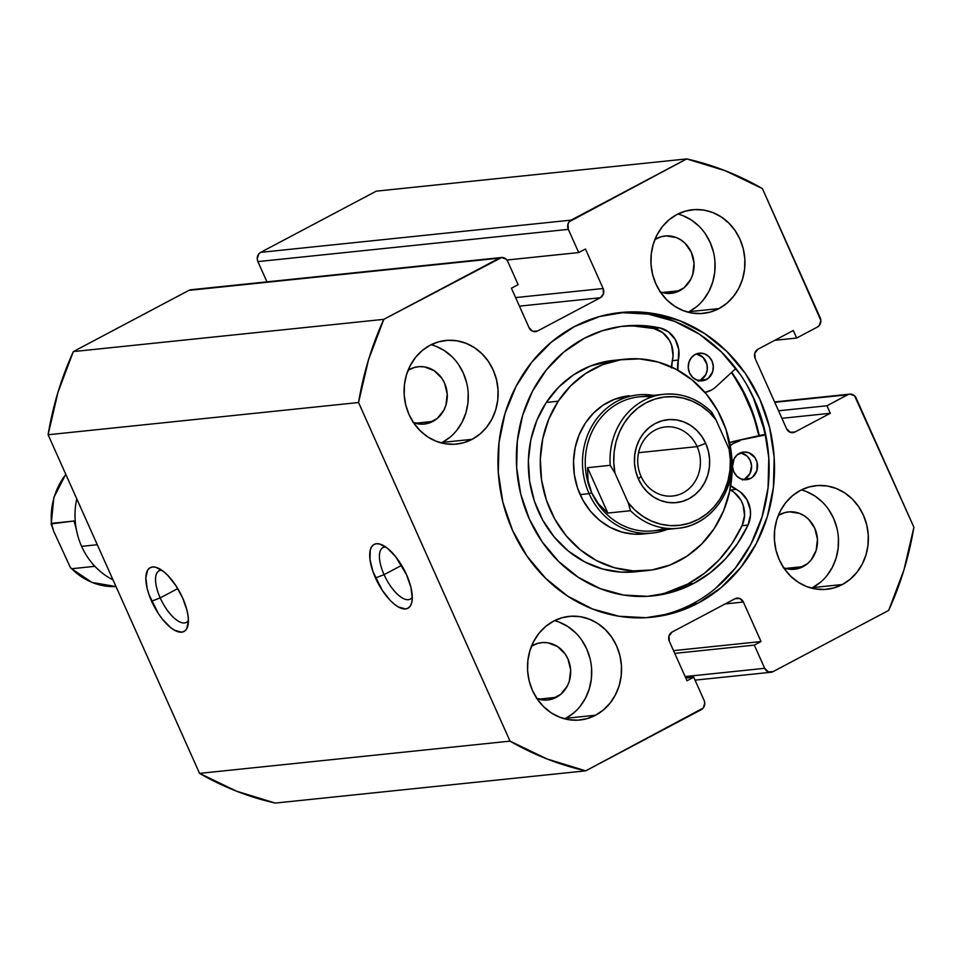 <?xml version="1.0" encoding="UTF-8"?>
<svg xmlns="http://www.w3.org/2000/svg" width="962" height="962" viewBox="0 0 962 962"><rect width="100%" height="100%" fill="white"/><g stroke="black" fill="none" stroke-linecap="round" stroke-linejoin="round"><path stroke-width="1.44" d="M385.726 546.993A29.173 11.845 -117.9 0 0 384.078 574.663L375.481 577.934A36.123 14.67 62.1 0 1 381.613 544.684A36.123 14.67 62.1 0 1 406.529 574.711L395.803 556.866L387.506 548.316L379.725 544.035L376.419 543.722L373.677 544.66L371.585 546.813L370.25 550.108L369.997 559.547L372.931 571.548L382.251 590.295L390.344 600.528L394.504 604.328L398.545 607.07L405.591 608.934L408.345 607.996L410.425 605.832L411.76 602.549L412.301 598.244L410.93 587.313L406.529 574.711A36.123 14.67 62.1 0 1 411.904 601.875A36.123 14.67 62.1 0 1 396.897 606.072A36.123 14.67 62.1 0 1 375.481 577.934L384.078 574.663A29.173 11.845 62.1 0 1 382.96 547.57A29.173 11.845 62.1 0 1 385.726 546.993M161.844 570.238A29.173 11.845 -117.9 0 0 160.197 597.907L151.599 601.19A36.123 14.67 62.1 0 1 157.732 567.929A36.123 14.67 62.1 0 1 182.648 597.967L175.878 585.605L167.785 575.372L163.612 571.56L155.844 567.279L152.537 566.967L149.783 567.905L147.703 570.069L145.827 577.657L147.198 588.588L149.05 594.793L158.357 613.54L162.313 619.035L170.623 627.585L174.651 630.314L181.71 632.178L184.451 631.24L186.532 629.088L188.408 621.488L188.131 616.353L187.049 610.557L182.648 597.967A36.123 14.67 62.1 0 1 188.023 625.12A36.123 14.67 62.1 0 1 173.016 629.316A36.123 14.67 62.1 0 1 151.599 601.19L160.197 597.907A29.173 11.845 62.1 0 1 159.079 570.827A29.173 11.845 62.1 0 1 161.844 570.238M177.766 588.6L160.197 597.907L177.766 588.6M401.647 565.355L384.078 574.663L401.647 565.355M649.35 617.472A153.15 138.119 84.1 0 0 692.7 603.715L698.075 603.15A153.15 138.119 -95.9 0 1 652.044 617.219A153.15 138.119 -95.9 0 1 503.679 505.387A153.15 138.119 -95.9 0 1 574.374 326.611L599.699 316.486L626.418 312.073L653.511 313.516L679.954 320.791L704.701 333.598L726.827 351.443L745.466 373.653L759.908 399.374L769.6 427.609L774.169 457.275L773.436 487.229L767.423 516.329L756.372 543.458L740.704 567.556L721.019 587.71L698.075 603.15L672.763 613.275L646.043 617.7L618.939 616.245L592.508 608.97L567.748 596.163L545.622 578.318L526.984 556.108L512.542 530.387L502.849 502.152L498.292 472.486L499.025 442.532L505.038 413.432L516.089 386.303L531.745 362.205L551.43 342.051L574.374 326.611A153.15 138.119 -95.9 0 1 620.406 312.542A153.15 138.119 -95.9 0 1 768.77 424.386A153.15 138.119 -95.9 0 1 698.075 603.15L692.7 603.715A153.15 138.119 84.1 0 0 763.78 426.382A153.15 138.119 84.1 0 0 617.724 312.854M764.994 434.307L733.934 441.33L764.994 434.307A159.752 144.072 84.1 0 0 747.053 385.245M731.709 372.318A153.15 138.119 -95.9 0 1 759.186 435.63L757.659 428.848L747.967 400.613L731.709 372.318M811.519 588.131A52.092 46.982 84.1 0 0 812.529 587.614L842.387 584.511A52.092 46.982 -95.9 0 1 826.719 589.297A52.092 46.982 -95.9 0 1 776.262 551.262A52.092 46.982 -95.9 0 1 800.312 490.452L808.922 487L818.013 485.497L827.224 486.002L836.218 488.468L844.636 492.821L852.164 498.893L858.501 506.457L863.419 515.199L866.714 524.807L868.265 534.896L868.013 545.081L865.968 554.978L862.205 564.201L856.877 572.402L850.18 579.256L842.387 584.511L833.765 587.95L824.687 589.453L815.463 588.96L806.469 586.495L798.051 582.13L790.523 576.058L784.186 568.506L779.268 559.764L775.973 550.156L774.422 540.067L774.675 529.882L776.719 519.985L780.483 510.75L785.81 502.561L792.508 495.695L800.312 490.452A52.092 46.982 -95.9 0 1 815.968 485.666A52.092 46.982 -95.9 0 1 866.425 523.701A52.092 46.982 -95.9 0 1 842.387 584.511L812.529 587.614A52.092 46.982 84.1 0 0 838.155 535.112A52.092 46.982 84.1 0 0 801.322 489.935M688.095 312.217A52.092 46.982 84.1 0 0 689.105 311.7L718.963 308.598A52.092 46.982 -95.9 0 1 703.306 313.384A52.092 46.982 -95.9 0 1 652.837 275.348A52.092 46.982 -95.9 0 1 676.887 214.538L685.497 211.099L694.588 209.596L703.799 210.089L712.794 212.554L721.211 216.907L728.739 222.98L735.076 230.543L739.994 239.285L743.289 248.893L744.841 258.982L744.588 269.168L742.544 279.064L738.792 288.287L733.453 296.488L726.767 303.343L718.963 308.598L710.353 312.037L701.262 313.54L692.039 313.047L683.044 310.582L674.627 306.217L667.111 300.156L660.762 292.592L655.856 283.85L652.561 274.242L650.997 264.153L651.25 253.968L653.294 244.071L657.058 234.836L662.385 226.647L669.083 219.793L676.887 214.538A52.092 46.982 -95.9 0 1 692.544 209.752A52.092 46.982 -95.9 0 1 743.001 247.787A52.092 46.982 -95.9 0 1 718.963 308.598L689.105 311.7A52.092 46.982 84.1 0 0 714.73 259.199A52.092 46.982 84.1 0 0 677.897 214.021M564.706 718.842A52.092 46.982 84.1 0 0 565.716 718.325L595.574 715.223A52.092 46.982 -95.9 0 1 579.918 720.009A52.092 46.982 -95.9 0 1 529.449 681.974A52.092 46.982 -95.9 0 1 553.499 621.163L562.109 617.724L571.2 616.221L580.411 616.714L589.405 619.191L597.823 623.544L605.351 629.617L611.688 637.169L616.606 645.911L619.901 655.519L621.452 665.608L621.199 675.805L619.155 685.702L615.391 694.925L610.064 703.126L603.378 709.98L595.574 715.223L586.952 718.674L577.873 720.177L568.65 719.684L559.656 717.207L551.238 712.854L543.71 706.781L537.373 699.23L532.467 690.476L529.16 680.88L527.609 670.779L527.861 660.593L529.906 650.697L533.669 641.474L538.997 633.273L545.694 626.418L553.499 621.163A52.092 46.982 -95.9 0 1 569.155 616.377A52.092 46.982 -95.9 0 1 619.612 654.425A52.092 46.982 -95.9 0 1 595.574 715.223L565.716 718.325A52.092 46.982 84.1 0 0 591.341 665.824A52.092 46.982 84.1 0 0 554.509 620.646M441.281 442.929A52.092 46.982 84.1 0 0 442.292 442.412L472.15 439.309A52.092 46.982 -95.9 0 1 456.493 444.095A52.092 46.982 -95.9 0 1 406.024 406.06A52.092 46.982 -95.9 0 1 430.074 345.25L438.684 341.811L447.775 340.307L456.986 340.801L465.981 343.278L474.398 347.631L481.926 353.703L488.263 361.255L493.181 369.997L496.476 379.605L498.027 389.694L497.775 399.891L495.731 409.788L491.979 419.011L486.652 427.212L479.954 434.066L472.15 439.309L463.54 442.76L454.449 444.264L445.226 443.771L436.243 441.293L427.813 436.94L420.298 430.868L413.949 423.316L409.042 414.562L405.748 404.966L404.196 394.877L404.437 384.68L406.481 374.783L410.245 365.56L415.572 357.359L422.27 350.505L430.074 345.25A52.092 46.982 -95.9 0 1 445.731 340.464A52.092 46.982 -95.9 0 1 496.2 378.511A52.092 46.982 -95.9 0 1 472.15 439.309L442.292 442.412A52.092 46.982 84.1 0 0 467.917 389.911A52.092 46.982 84.1 0 0 431.084 344.733M413.035 422.498L423.1 424.146L428.138 423.316L437.217 418.506L443.867 410.173L445.947 405.062L447.222 393.951L444.54 383.056L441.823 378.21L434.151 370.671L424.519 366.895L419.408 366.618L414.382 367.46L408.08 370.238A28.824 25.998 -95.9 0 1 409.62 369.36A28.824 25.998 -95.9 0 1 418.278 366.714A28.824 25.998 -95.9 0 1 446.2 387.758A28.824 25.998 -95.9 0 1 432.9 421.404L415.211 423.244L432.9 421.404A28.824 25.998 -95.9 0 1 424.23 424.05A28.824 25.998 -95.9 0 1 413.528 422.691M536.447 698.412L546.524 700.059L551.551 699.23L560.642 694.42L567.291 686.086L569.372 680.976L570.646 669.865L567.965 658.97L565.247 654.124L557.563 646.584L547.931 642.808L542.833 642.532L537.806 643.362L531.505 646.151A28.824 25.998 -95.9 0 1 533.044 645.274A28.824 25.998 -95.9 0 1 541.702 642.628A28.824 25.998 -95.9 0 1 569.624 663.672A28.824 25.998 -95.9 0 1 556.325 697.318L538.636 699.158L556.325 697.318A28.824 25.998 -95.9 0 1 547.655 699.963A28.824 25.998 -95.9 0 1 536.952 698.604M659.836 291.787L664.814 293.157L674.951 292.592L684.03 287.782L690.68 279.461L692.76 274.35L694.035 263.239L691.353 252.333L685.124 243.314L680.964 239.959L676.298 237.542L666.221 235.906L661.195 236.736L654.894 239.526A28.824 25.998 -95.9 0 1 656.433 238.648A28.824 25.998 -95.9 0 1 665.091 235.991A28.824 25.998 -95.9 0 1 693.013 257.046A28.824 25.998 -95.9 0 1 679.713 290.692L662.024 292.532L679.713 290.692A28.824 25.998 -95.9 0 1 671.043 293.338A28.824 25.998 -95.9 0 1 660.341 291.979M783.26 567.7L788.239 569.071L798.364 568.506L807.455 563.696L811.158 559.908L816.185 550.264L817.459 539.153L814.766 528.246L808.549 519.227L804.376 515.872L799.723 513.455L789.646 511.82L784.619 512.65L778.318 515.44A28.824 25.998 -95.9 0 1 779.857 514.562A28.824 25.998 -95.9 0 1 788.515 511.904A28.824 25.998 -95.9 0 1 816.437 532.96A28.824 25.998 -95.9 0 1 803.138 566.606L785.449 568.446L803.138 566.606A28.824 25.998 -95.9 0 1 794.468 569.251A28.824 25.998 -95.9 0 1 783.765 567.893M48.1 434.752L199.567 773.376L236.544 791.185L275.3 803.078L585.75 770.839L703.246 708.032L704.761 703.03L704.112 700.396L693.734 677.2L687 680.759L669.336 641.257L668.987 635.954L672.137 632.022L734.956 598.749L739.754 598.484L743.373 602.044L761.05 641.546L754.316 645.117L764.694 668.313L768.325 671.885L773.111 671.62L888.66 610.413L903.967 569.889L913.9 527.248L854.617 395.887L850.059 394.107L847.702 394.769L826.947 405.76L830.314 413.287L794.973 431.998L790.187 432.263L786.555 428.703L755.146 358.465L754.797 353.162L757.948 349.23L793.289 330.507L796.656 338.035L817.411 327.044L819.335 325.433L820.863 320.43L762.433 188.624L725.456 170.815L686.7 158.922L569.215 221.741L568.001 224.062L568.338 229.365L578.715 252.561L585.449 249.002L603.126 288.504L603.463 293.807L600.324 297.751L537.493 331.024L532.707 331.289L529.076 327.717L511.411 288.215L518.133 284.656L507.756 261.448L506.265 259.271L501.707 257.491L383.79 319.348L368.482 359.884L358.549 402.525L510.028 741.137L546.993 758.946L585.75 770.839L701.31 709.643A6.95 6.265 -95.9 0 0 704.112 700.396L693.734 677.2L687 680.759L669.336 641.257A6.95 6.265 -95.9 0 1 672.137 632.022L734.956 598.749A6.95 6.265 -95.9 0 1 737.048 598.099A6.95 6.265 -95.9 0 1 743.373 602.044L761.05 641.546L754.316 645.117L764.694 668.313L685.124 676.575L764.694 668.313A6.95 6.265 -95.9 0 0 771.019 672.258A6.95 6.265 -95.9 0 0 773.111 671.62L888.66 610.413A312.566 281.878 -95.9 0 0 913.9 527.248L856.12 398.064A6.95 6.265 -95.9 0 0 849.795 394.131A6.95 6.265 -95.9 0 0 847.702 394.769L826.947 405.76L830.314 413.287L794.973 431.998L790.716 432.443L794.973 431.998A6.95 6.265 -95.9 0 1 792.892 432.635A6.95 6.265 -95.9 0 1 786.555 428.703L755.146 358.465A6.95 6.265 -95.9 0 1 757.948 349.23L793.289 330.507L796.656 338.035L817.411 327.044A6.95 6.265 -95.9 0 0 820.213 317.797L762.433 188.624A312.566 281.878 -95.9 0 0 686.7 158.922L571.139 220.118L260.69 252.357L258.754 253.968L257.239 258.97L257.888 261.604L266.955 281.854L257.888 261.604L568.338 229.365L578.715 252.561L585.449 249.002L603.126 288.504L515.608 297.595L603.126 288.504A6.95 6.265 -95.9 0 1 600.324 297.751L537.493 331.024L533.237 331.469L537.493 331.024A6.95 6.265 -95.9 0 1 535.401 331.662A6.95 6.265 -95.9 0 1 529.076 327.717L511.411 288.215L518.133 284.656L507.756 261.448A6.95 6.265 -95.9 0 0 501.43 257.515A6.95 6.265 -95.9 0 0 499.35 258.153L383.79 319.348L73.34 351.587L58.033 392.111L48.1 434.752L358.549 402.525L510.028 741.137L199.567 773.376L48.1 434.752L358.549 402.525A312.566 281.878 -95.9 0 1 383.79 319.348L73.34 351.587L188.889 290.38L73.34 351.587A312.566 281.878 84.1 0 0 48.1 434.752M376.25 191.161L260.69 252.357L376.25 191.161L686.7 158.922L376.25 191.161M191.258 289.73L499.35 258.153L188.889 290.38A6.95 6.265 84.1 0 1 190.981 289.742L501.43 257.515M442.292 442.412L450.096 437.169M456.794 430.303L462.121 422.114L465.885 412.878L467.929 402.982L468.181 392.797M466.63 382.708L463.323 373.1L458.417 364.357M452.08 356.806L444.552 350.733L436.135 346.368M565.716 718.325L573.52 713.07M580.218 706.216L585.545 698.027L589.309 688.792L591.353 678.895L591.594 668.71M590.043 658.621L586.748 649.013L581.842 640.271M575.492 632.707L567.977 626.647L559.547 622.282M689.105 311.7L696.909 306.445M703.607 299.591L708.934 291.39L712.698 282.167L714.742 272.27L714.994 262.085M713.431 251.984L710.136 242.388L705.23 233.634M698.893 226.082L691.365 220.009L682.948 215.656M812.529 587.614L820.333 582.359M827.031 575.504L832.358 567.303L836.122 558.08L838.155 548.184L838.407 537.998M836.856 527.897L833.561 518.302L828.655 509.547M822.306 501.996L814.79 495.923L806.36 491.57M519.432 306.144L600.324 297.751L519.432 306.144M506.914 260.017L578.715 252.561L506.914 260.017M674.747 653.378L754.316 645.117L674.747 653.378M673.532 650.637L761.05 641.546L673.532 650.637M725.156 603.932L743.373 602.044L725.156 603.932M685.774 678.03L693.734 677.2L685.774 678.03M774.795 340.307L796.656 338.035L774.795 340.307M781.914 418.314L830.314 413.287L781.914 418.314M778.547 410.786L826.947 405.76L778.547 410.786M774.771 402.332L847.702 394.769L774.771 402.332M257.888 261.604L568.338 229.365A6.95 6.265 -95.9 0 1 571.139 220.118L260.69 252.357A6.95 6.265 84.1 0 0 257.888 261.604M763.407 427.248L753.306 397.787L747.101 385.317M715.644 588.275L735.329 568.121L750.997 544.011L762.048 516.895L768.061 487.794L768.794 457.828L764.225 428.162M740.103 374.218L721.452 352.008L699.338 334.151L674.578 321.344L648.147 314.081L621.043 312.626M412.301 597.174A29.173 11.845 62.1 0 1 410.269 599.134A29.173 11.845 62.1 0 1 384.078 574.663A29.173 11.845 -117.9 0 0 412.301 597.174M188.42 620.43A29.173 11.845 62.1 0 1 186.387 622.378A29.173 11.845 62.1 0 1 160.197 597.907A29.173 11.845 -117.9 0 0 188.42 620.43M199.567 773.376A312.566 281.878 84.1 0 0 275.3 803.078L585.75 770.839A312.566 281.878 -95.9 0 1 510.028 741.137L199.567 773.376M629.292 395.767L614.153 399.434L603.126 405.182L593.362 413.227L585.257 423.256A69.456 62.638 -95.9 0 1 629.052 395.791L628.835 395.815M731.733 456.806A106.265 95.839 -95.9 0 1 714.213 528.559L701.803 543.915L686.88 556.228L670.009 565.019L651.827 569.973L633.068 570.887L614.417 567.736L596.608 560.618L580.314 549.831L566.173 535.774L554.725 518.987L546.416 500.132L541.546 479.918L540.319 459.127L542.784 438.552L548.833 418.999L558.249 401.202L546.308 402.441A106.265 95.839 84.1 0 0 541.582 517.989A106.265 95.839 84.1 0 0 635.257 571.825L647.198 570.586A106.265 95.839 -95.9 0 1 553.523 516.75A106.265 95.839 -95.9 0 1 558.249 401.202A106.265 95.839 -95.9 0 1 625.252 359.175A106.265 95.839 -95.9 0 1 731.685 456.349L726.045 429.629L717.724 410.774L706.276 393.987L692.135 379.942L675.853 369.143L658.044 362.037L639.393 358.874L620.622 359.788L602.452 364.742L585.581 373.545L570.646 385.846L558.249 401.202L546.308 402.441L536.892 420.238L530.844 439.79L528.378 460.365L529.605 481.156L534.475 501.37L542.784 520.226L554.232 537.012L568.374 551.07L584.668 561.856L602.477 568.975L621.127 572.125L635.593 571.789M731.721 456.709L732.13 470.634L729.665 491.209L723.616 510.774L714.213 528.559A106.265 95.839 -95.9 0 1 647.198 570.586M731.469 372.534A152.802 137.806 -95.9 0 1 758.874 435.69L753.426 415.44L741.474 388.323L731.469 372.534M613.672 360.377L590.512 365.981L573.641 374.783L558.706 387.097L546.308 402.441A106.265 95.839 84.1 0 1 613.311 360.413L625.252 359.175M643.398 533.97A69.456 62.638 -95.9 0 1 582.166 498.785A69.456 62.638 -95.9 0 1 585.257 423.256L579.112 434.896L575.156 447.679L573.544 461.123L574.35 474.711L577.525 487.926L582.96 500.252L590.44 511.219L599.687 520.406L610.329 527.453L621.969 532.106L634.162 534.175L646.428 533.573M112.987 579.821A69.456 62.638 -95.9 0 1 81.614 546.356A69.456 62.638 84.1 0 0 112.987 579.821M97.294 544.72L81.614 546.356L97.294 544.72M641.017 476.322A34.728 31.325 84.1 0 0 683.092 492.821A34.728 31.325 84.1 0 0 697.113 446.621L705.699 443.338A41.679 37.578 -95.9 0 1 688.876 498.785A41.679 37.578 -95.9 0 1 638.395 478.992L641.017 476.322A34.728 31.325 -95.9 0 1 665.476 426.924A34.728 31.325 -95.9 0 1 697.113 446.621A34.728 31.325 -95.9 0 1 672.654 496.019A34.728 31.325 -95.9 0 1 641.017 476.322L638.395 478.992L642.327 485.99L647.39 492.027L653.414 496.885L660.148 500.372L667.339 502.344L674.723 502.741L681.986 501.539L688.876 498.785L695.117 494.588L700.48 489.105L704.737 482.539L707.743 475.168L709.379 467.243L709.583 459.09L708.345 451.022L705.699 443.338L701.779 436.339L696.704 430.291L690.68 425.432L683.946 421.957L676.755 419.973L669.384 419.576L662.109 420.779L655.218 423.533L648.977 427.741L643.614 433.225L639.357 439.778L636.351 447.162L634.716 455.086L634.511 463.227L635.75 471.308L638.395 478.992A41.679 37.578 -95.9 0 1 655.218 423.533A41.679 37.578 -95.9 0 1 705.699 443.338L697.113 446.621L638.564 452.693L697.113 446.621A34.728 31.325 84.1 0 0 655.038 430.122A34.728 31.325 84.1 0 0 641.017 476.322M665.271 528.162A67.376 60.762 -95.9 0 1 591.666 492.676L589.093 493.662A69.456 62.638 84.1 0 0 667.291 529.389A69.456 62.638 -95.9 0 1 652.356 533.044A69.456 62.638 -95.9 0 1 589.093 493.662L580.134 494.588L589.093 493.662A69.456 62.638 -95.9 0 1 638.01 394.865A69.456 62.638 -95.9 0 1 653.366 395.37A69.456 62.638 84.1 0 0 594.107 422.498A69.456 62.638 84.1 0 0 589.093 493.662L591.666 492.676A67.376 60.762 -95.9 0 1 595.851 424.711A67.376 60.762 -95.9 0 1 651.659 396.981M711.772 412.217C698.039 398.749 682.082 392.773 663.9 394.276L639.117 396.849A67.376 60.762 84.1 0 0 591.666 492.676A67.376 60.762 84.1 0 0 653.042 530.868L677.813 528.306A67.376 60.762 -95.9 0 1 630.519 510.714L607.828 513.071L598.352 503.655L591.666 492.676L588.022 480.543L587.529 467.688L610.221 465.331A67.376 60.762 -95.9 0 1 663.9 394.276A67.376 60.762 -95.9 0 1 711.195 411.856A67.376 60.762 84.1 0 0 661.543 394.564A67.376 60.762 84.1 0 0 610.221 465.331L587.529 467.688L607.828 513.071L630.519 510.714L628.138 502.597L614.995 473.208L610.221 465.331L614.995 473.208L613.78 462.662L614.141 452.08L616.065 441.738L619.504 431.914L624.362 422.895L630.507 414.899L637.77 408.153L645.959 402.85L654.857 399.11L664.213 397.041L673.785 396.717L683.309 398.124L692.532 401.238L701.202 405.964L709.078 412.193L715.956 419.733L711.195 411.856M731.565 455.699L730.916 453.547L731.493 457.239A67.376 60.762 -95.9 0 1 677.813 528.306C709.932 525.853 735.449 491.642 731.709 456.517M680.158 528.006A67.376 60.762 84.1 0 1 630.519 510.714L628.138 502.597A64.598 58.249 -95.9 0 0 698.135 519.48A64.598 58.249 -95.9 0 0 729.1 449.122L715.956 419.733L729.1 449.122L730.314 459.668L729.954 470.25L728.03 480.591L724.59 490.404L719.732 499.434L713.588 507.419L706.324 514.165L698.135 519.48L689.237 523.22L679.881 525.276L670.31 525.613L660.786 524.194L651.563 521.091L642.893 516.353L635.016 510.137L628.138 502.597L614.995 473.208A64.598 58.249 -95.9 0 1 645.959 402.85A64.598 58.249 -95.9 0 1 715.956 419.733L711.88 412.325M591.666 492.676L598.352 503.655L607.828 513.071L587.529 467.688L588.022 480.543L591.666 492.676M76.768 498.845A69.456 62.638 84.1 0 0 81.614 546.356A69.456 62.638 -95.9 0 1 76.768 498.845M71.705 568.734A67.376 60.762 84.1 0 0 116.005 586.555A67.376 60.762 -95.9 0 1 71.705 568.734L94.384 566.377L71.705 568.734L70.31 567.352L71.02 568.265M92.232 563.347L94.384 566.377L92.232 563.347M65.849 474.434A67.376 60.762 84.1 0 0 51.407 523.364L74.086 521.007L76.238 528.992L74.086 521.007L51.178 523.917L53.788 531.481L70.31 567.352L53.788 531.481L51.407 523.364A67.376 60.762 -95.9 0 1 65.849 474.434M51.323 524.891L51.178 523.917M698.123 381.084L706.397 379.545A13.889 12.53 -95.9 0 1 702.212 380.82A13.889 12.53 -95.9 0 1 688.756 370.683A13.889 12.53 -95.9 0 1 695.177 354.461L691.305 357.696L688.888 362.337L688.275 367.7L689.562 372.943L692.568 377.296L696.813 380.074L704.1 380.459L708.477 378.15L712.686 371.669L713.299 366.318L712 361.063L709.006 356.722L704.749 353.932L699.891 353.15L695.177 354.461A13.889 12.53 -95.9 0 1 699.35 353.186A13.889 12.53 -95.9 0 1 712.806 363.335A13.889 12.53 -95.9 0 1 706.397 379.545L700.42 380.17A13.889 12.53 84.1 0 0 707.178 365.596A13.889 12.53 84.1 0 0 696.404 353.896M739.393 453.33A13.889 12.53 -95.9 0 1 743.578 452.056A13.889 12.53 -95.9 0 1 757.034 462.205A13.889 12.53 -95.9 0 1 750.613 478.415L744.648 479.04A13.889 12.53 84.1 0 0 751.406 464.466A13.889 12.53 84.1 0 0 740.632 452.765L747.258 456.204L750.252 460.545L751.55 465.8L749.939 473.617L744.648 479.04L750.613 478.415L752.705 477.02L756.914 470.538L757.106 462.494L754.917 457.599L748.977 452.801L744.119 452.008L737.313 454.725L734.114 458.742L732.491 466.558L733.79 471.813L736.796 476.166L741.041 478.944L745.899 479.737L750.613 478.415A13.889 12.53 -95.9 0 1 746.44 479.689A13.889 12.53 -95.9 0 1 732.984 469.552A13.889 12.53 -95.9 0 1 739.393 453.33M715.824 386.904A25.697 23.172 -95.9 0 1 711.158 390.211A25.697 23.172 -95.9 0 1 704.893 392.364L711.158 390.211A25.697 23.172 -95.9 0 0 715.824 386.904L735.918 368.446L715.824 386.904M649.891 596.175A135.69 122.366 84.1 0 0 687.698 584.066L693.662 583.441A135.69 122.366 -95.9 0 1 652.885 595.899A135.69 122.366 -95.9 0 1 521.44 496.825A135.69 122.366 -95.9 0 1 584.066 338.444A135.69 122.366 -95.9 0 1 624.855 325.986A135.69 122.366 -95.9 0 1 659.812 327.91L653.847 328.523A135.69 122.366 84.1 0 0 621.873 326.334M733.934 441.33L765.74 434.872L733.934 441.33A25.697 23.172 84.1 0 0 729.641 442.797L733.934 441.33M730.206 490.019L736.17 489.405A25.697 23.172 -95.9 0 1 748.015 525.072L742.039 525.697A25.697 23.172 84.1 0 0 730.206 490.019L729.942 489.886A25.697 23.172 84.1 0 0 730.206 490.019L736.17 489.405A25.697 23.172 -95.9 0 1 730.687 485.738M730.218 445.743A25.697 23.172 -95.9 0 1 739.898 440.716L733.116 443.554L730.218 445.743M671.62 367.929L672.342 360.678L678.318 360.053L677.825 370.214A25.697 23.172 -95.9 0 1 678.318 360.053L678.751 349.555L675.348 339.646L668.662 331.998L659.812 327.91A25.697 23.172 -95.9 0 1 678.318 360.053L672.342 360.678A25.697 23.172 84.1 0 0 653.847 328.523L659.812 327.91L640.452 325.469L621.055 326.443L602.104 330.808L584.066 338.444L563.744 352.116L546.308 369.973L532.431 391.33L522.631 415.356L517.315 441.137L516.654 467.676L520.707 493.963L529.292 518.975L542.087 541.762L558.597 561.435L578.198 577.248L600.132 588.6L623.556 595.033L647.558 596.32L671.236 592.412L693.662 583.441L687.698 584.066A135.69 122.366 84.1 0 0 742.039 525.697L748.015 525.072A135.69 122.366 -95.9 0 1 693.662 583.441L710.317 572.715L725.156 559.175L737.83 543.157L748.015 525.072L750.504 514.971L750.288 509.692L746.993 499.735L740.391 492.003L729.942 485.04M634.487 326.094L653.847 328.523L662.686 332.624L669.372 340.271L671.536 345.033L673.063 355.459L672.342 360.678A25.697 23.172 84.1 0 0 671.608 367.051M665.259 593.025L687.698 584.066L704.34 573.34L719.191 559.8L731.866 543.783L742.039 525.697L744.54 515.596L743.133 505.158L741.017 500.36L734.415 492.628M699.194 380.736A13.889 12.53 84.1 0 0 700.42 380.17L705.711 374.747L707.262 369.648L706.914 364.249L703.03 357.335L696.38 353.896M742.351 479.954L744.648 479.04A13.889 12.53 84.1 0 1 743.422 479.593M774.59 401.936L849.795 394.131M695.045 680.146L770.983 672.258M652.356 533.044L643.169 533.994M71.14 568.41L91.979 582.431L116.005 586.555M51.19 524.062L53.848 497.462L65.789 474.29"/></g></svg>
